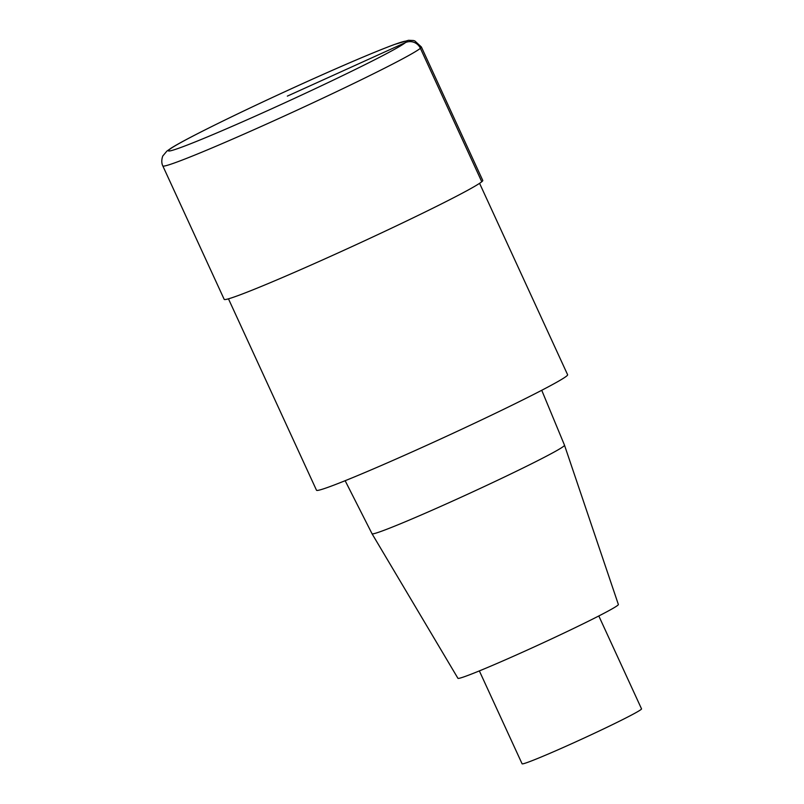<?xml version="1.0" encoding="UTF-8"?>
<svg xmlns="http://www.w3.org/2000/svg" width="804" height="804" viewBox="0 0 804 804"><rect width="100%" height="100%" fill="white"/><g stroke="black" fill="none" stroke-linecap="round" stroke-linejoin="round"><path stroke-width="1.21" d="M228.457 298.827L316.505 490.249A138.208 5.306 -24.7 0 0 444.391 437.265A138.208 5.306 -24.7 0 0 567.614 374.744L479.576 183.322M564.509 445.215A105.927 4.07 -24.7 0 1 470.049 493.123A105.927 4.07 -24.7 0 1 372.031 533.745A105.927 4.07 -24.7 0 0 372.031 533.745L457.928 678.295A88.299 3.387 -24.7 0 0 539.625 644.426A88.299 3.387 -24.7 0 0 618.366 604.487L564.509 445.215A105.927 4.07 -24.7 0 0 564.509 445.205L541.735 390.282M479.355 670.908L522.087 763.8A65.737 2.523 -24.7 0 0 582.91 738.595A65.737 2.523 -24.7 0 0 641.532 708.857L598.809 615.964M162.81 165.915A142.308 5.467 -24.7 0 0 294.485 111.364A142.308 5.467 -24.7 0 0 421.386 46.974L414.824 40.924L413.387 40.491L408.462 40.3L394.432 44.491C374.805 51.808 344.906 64.521 304.736 82.641C267.752 99.405 235.17 114.831 207 128.911C190.035 137.404 178.166 143.765 171.373 147.976L166.81 151.182L163.071 155.664C163.071 154.951 160.408 161.122 162.81 165.915L224.185 299.359A142.308 5.467 -24.7 0 0 355.87 244.808A142.308 5.467 -24.7 0 0 482.762 180.418M481.767 181.744L420.391 48.3A11.387 11.256 -129.6 0 0 405.377 42.612L287.34 96.118M169.312 149.614A130.931 5.025 -24.7 0 0 333.469 80.038A130.931 5.025 -24.7 0 0 359.247 58.692A130.931 5.025 -24.7 0 0 169.312 149.614M372.031 533.735L345.147 480.712M482.762 180.428L421.386 46.984"/></g></svg>
